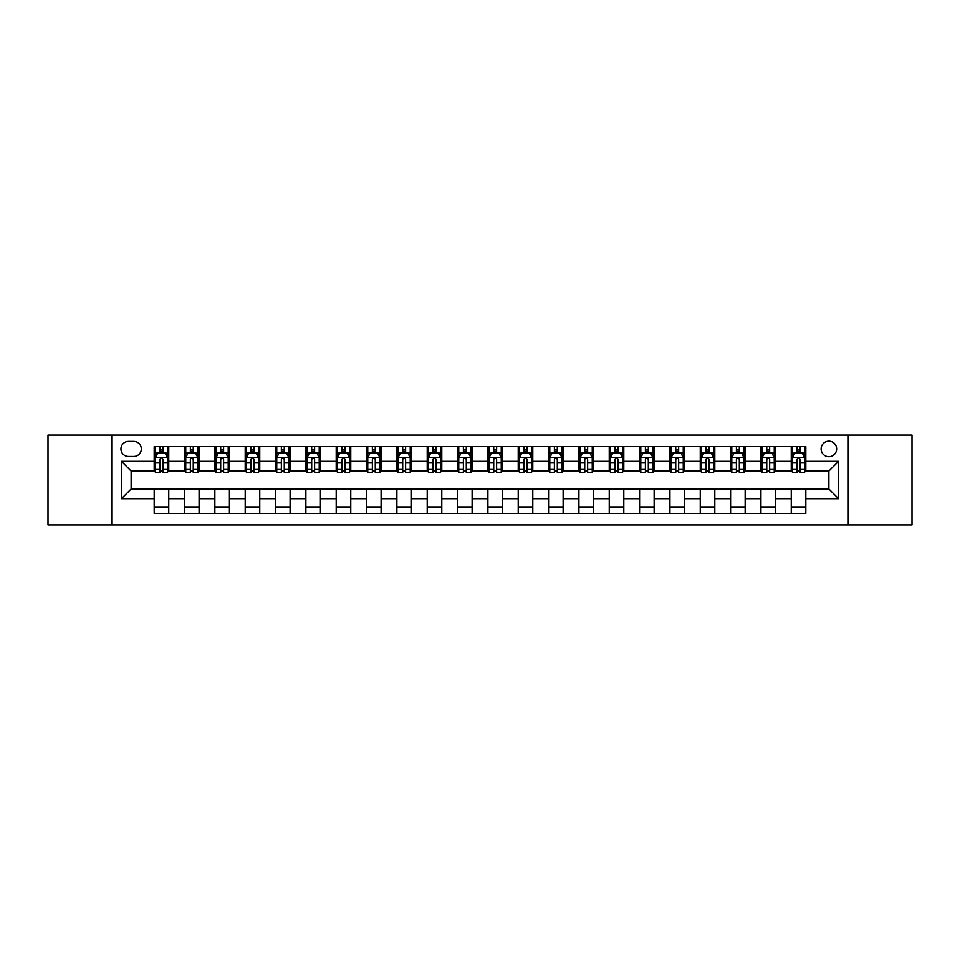 <?xml version="1.0" encoding="UTF-8"?>
<svg xmlns="http://www.w3.org/2000/svg" width="960" height="960" viewBox="0 0 960 960"><rect width="100%" height="100%" fill="white"/><g stroke="black" fill="none" stroke-linecap="round" stroke-linejoin="round"><path stroke-width="1.44" d="M828.876 441.168A7.764 7.764 0 0 0 821.112 448.932A7.764 7.764 0 0 0 828.876 456.696A7.764 7.764 0 0 0 836.64 448.932A7.764 7.764 0 0 0 828.876 441.168M848.292 524.904L912 524.904L912 435.096L848.292 435.096L848.292 524.904L111.708 524.904L111.708 435.096L48 435.096L48 524.904L111.708 524.904M128.448 456.456L133.788 456.456A7.524 7.524 0 0 0 141.312 448.932A7.524 7.524 0 0 0 133.788 441.408L128.448 441.408A7.524 7.524 0 0 0 120.936 448.932A7.524 7.524 0 0 0 128.448 456.456M848.292 435.096L111.708 435.096M154.176 498.684L121.416 498.684L121.416 461.316L154.176 461.316L154.176 471.024L131.124 471.024L131.124 488.976L154.176 488.976L154.176 513.372L805.824 513.372L805.824 488.976L828.876 488.976L828.876 471.024L805.824 471.024L805.824 461.316L838.584 461.316L838.584 498.684L805.824 498.684M805.824 461.316L805.824 446.628L154.176 446.628L154.176 461.316M791.256 446.628L791.256 471.024L792.468 471.024M797.088 471.024L799.992 471.024M804.612 471.024L805.824 471.024M791.256 471.024L774.264 471.024M760.92 446.628L760.92 471.024L762.132 471.024M766.752 471.024L769.656 471.024M760.92 471.024L743.928 471.024M730.584 446.628L730.584 471.024L731.796 471.024M736.404 471.024L739.32 471.024M730.584 471.024L713.592 471.024M700.248 446.628L700.248 471.024L701.46 471.024M706.068 471.024L708.984 471.024M700.248 471.024L683.256 471.024M669.912 446.628L669.912 471.024L671.124 471.024M675.732 471.024L678.648 471.024M669.912 471.024L652.92 471.024M639.576 446.628L639.576 471.024L640.788 471.024M645.396 471.024L648.312 471.024M639.576 471.024L622.584 471.024M609.24 446.628L609.24 471.024L610.452 471.024M615.06 471.024L617.976 471.024M609.24 471.024L592.248 471.024M578.904 446.628L578.904 471.024L580.116 471.024M584.724 471.024L587.64 471.024M578.904 471.024L561.912 471.024M548.556 446.628L548.556 471.024L549.78 471.024M554.388 471.024L557.304 471.024M548.556 471.024L531.576 471.024M518.22 446.628L518.22 471.024L519.444 471.024M524.052 471.024L526.956 471.024M518.22 471.024L501.24 471.024M487.884 446.628L487.884 471.024L489.096 471.024M493.716 471.024L496.62 471.024M487.884 471.024L470.904 471.024M457.548 446.628L457.548 471.024L458.76 471.024M463.38 471.024L466.284 471.024M457.548 471.024L440.556 471.024M427.212 446.628L427.212 471.024L428.424 471.024M433.044 471.024L435.948 471.024M427.212 471.024L410.22 471.024M396.876 446.628L396.876 471.024L398.088 471.024M402.696 471.024L405.612 471.024M396.876 471.024L379.884 471.024M366.54 446.628L366.54 471.024L367.752 471.024M372.36 471.024L375.276 471.024M366.54 471.024L349.548 471.024M336.204 446.628L336.204 471.024L337.416 471.024M342.024 471.024L344.94 471.024M336.204 471.024L319.212 471.024M305.868 446.628L305.868 471.024L307.08 471.024M311.688 471.024L314.604 471.024M305.868 471.024L288.876 471.024M275.532 446.628L275.532 471.024L276.744 471.024M281.352 471.024L284.268 471.024M275.532 471.024L258.54 471.024M245.196 446.628L245.196 471.024L246.408 471.024M251.016 471.024L253.932 471.024M245.196 471.024L228.204 471.024M214.848 446.628L214.848 471.024L216.072 471.024M220.68 471.024L223.596 471.024M214.848 471.024L197.868 471.024M184.512 446.628L184.512 471.024L185.736 471.024M190.344 471.024L193.248 471.024M184.512 471.024L167.532 471.024M154.176 471.024L155.388 471.024M160.008 471.024L162.912 471.024M154.176 488.976L168.744 488.976L168.744 513.372M805.824 488.976L168.744 488.976M168.744 446.628L168.744 471.024M154.176 452.7L155.388 452.7M160.008 452.7L162.912 452.7M167.532 452.7L168.744 452.7M154.176 507.3L168.744 507.3M184.512 488.976L184.512 513.372M199.08 446.628L199.08 471.024M184.512 452.7L185.736 452.7M190.344 452.7L193.248 452.7M197.868 452.7L199.08 452.7M199.08 488.976L199.08 513.372M184.512 507.3L199.08 507.3M214.848 488.976L214.848 513.372M229.416 488.976L229.416 513.372M214.848 507.3L229.416 507.3M229.416 446.628L229.416 471.024M214.848 452.7L216.072 452.7M220.68 452.7L223.596 452.7M228.204 452.7L229.416 452.7M245.196 488.976L245.196 513.372M259.752 488.976L259.752 513.372M245.196 507.3L259.752 507.3M259.752 446.628L259.752 471.024M245.196 452.7L246.408 452.7M251.016 452.7L253.932 452.7M258.54 452.7L259.752 452.7M275.532 488.976L275.532 513.372M290.088 488.976L290.088 513.372M275.532 507.3L290.088 507.3M290.088 446.628L290.088 471.024M275.532 452.7L276.744 452.7M281.352 452.7L284.268 452.7M288.876 452.7L290.088 452.7M305.868 488.976L305.868 513.372M320.424 488.976L320.424 513.372M305.868 507.3L320.424 507.3M320.424 446.628L320.424 471.024M305.868 452.7L307.08 452.7M311.688 452.7L314.604 452.7M319.212 452.7L320.424 452.7M336.204 488.976L336.204 513.372M350.76 488.976L350.76 513.372M336.204 507.3L350.76 507.3M350.76 446.628L350.76 471.024M336.204 452.7L337.416 452.7M342.024 452.7L344.94 452.7M349.548 452.7L350.76 452.7M366.54 488.976L366.54 513.372M381.096 488.976L381.096 513.372M366.54 507.3L381.096 507.3M381.096 446.628L381.096 471.024M366.54 452.7L367.752 452.7M372.36 452.7L375.276 452.7M379.884 452.7L381.096 452.7M396.876 488.976L396.876 513.372M411.444 488.976L411.444 513.372M396.876 507.3L411.444 507.3M411.444 446.628L411.444 471.024M396.876 452.7L398.088 452.7M402.696 452.7L405.612 452.7M410.22 452.7L411.444 452.7M427.212 488.976L427.212 513.372M441.78 488.976L441.78 513.372M427.212 507.3L441.78 507.3M441.78 446.628L441.78 471.024M427.212 452.7L428.424 452.7M433.044 452.7L435.948 452.7M440.556 452.7L441.78 452.7M457.548 488.976L457.548 513.372M472.116 488.976L472.116 513.372M457.548 507.3L472.116 507.3M472.116 446.628L472.116 471.024M457.548 452.7L458.76 452.7M463.38 452.7L466.284 452.7M470.904 452.7L472.116 452.7M487.884 488.976L487.884 513.372M502.452 488.976L502.452 513.372M487.884 507.3L502.452 507.3M502.452 446.628L502.452 471.024M487.884 452.7L489.096 452.7M493.716 452.7L496.62 452.7M501.24 452.7L502.452 452.7M518.22 488.976L518.22 513.372M532.788 488.976L532.788 513.372M518.22 507.3L532.788 507.3M532.788 446.628L532.788 471.024M518.22 452.7L519.444 452.7M524.052 452.7L526.956 452.7M531.576 452.7L532.788 452.7M548.556 488.976L548.556 513.372M563.124 488.976L563.124 513.372M548.556 507.3L563.124 507.3M563.124 446.628L563.124 471.024M548.556 452.7L549.78 452.7M554.388 452.7L557.304 452.7M561.912 452.7L563.124 452.7M578.904 488.976L578.904 513.372M593.46 488.976L593.46 513.372M578.904 507.3L593.46 507.3M593.46 446.628L593.46 471.024M578.904 452.7L580.116 452.7M584.724 452.7L587.64 452.7M592.248 452.7L593.46 452.7M609.24 488.976L609.24 513.372M623.796 488.976L623.796 513.372M609.24 507.3L623.796 507.3M623.796 446.628L623.796 471.024M609.24 452.7L610.452 452.7M615.06 452.7L617.976 452.7M622.584 452.7L623.796 452.7M639.576 488.976L639.576 513.372M654.132 488.976L654.132 513.372M639.576 507.3L654.132 507.3M654.132 446.628L654.132 471.024M639.576 452.7L640.788 452.7M645.396 452.7L648.312 452.7M652.92 452.7L654.132 452.7M669.912 488.976L669.912 513.372M684.468 488.976L684.468 513.372M669.912 507.3L684.468 507.3M684.468 446.628L684.468 471.024M669.912 452.7L671.124 452.7M675.732 452.7L678.648 452.7M683.256 452.7L684.468 452.7M700.248 488.976L700.248 513.372M714.804 488.976L714.804 513.372M700.248 507.3L714.804 507.3M714.804 446.628L714.804 471.024M700.248 452.7L701.46 452.7M706.068 452.7L708.984 452.7M713.592 452.7L714.804 452.7M730.584 488.976L730.584 513.372M745.152 488.976L745.152 513.372M730.584 507.3L745.152 507.3M745.152 446.628L745.152 471.024M730.584 452.7L731.796 452.7M736.404 452.7L739.32 452.7M743.928 452.7L745.152 452.7M760.92 488.976L760.92 513.372M775.488 488.976L775.488 513.372M760.92 507.3L775.488 507.3M775.488 446.628L775.488 471.024M760.92 452.7L762.132 452.7M766.752 452.7L769.656 452.7M774.264 452.7L775.488 452.7M791.256 488.976L791.256 513.372M791.256 507.3L805.824 507.3M791.256 452.7L792.468 452.7M797.088 452.7L799.992 452.7M804.612 452.7L805.824 452.7M131.124 471.024L121.416 461.316M131.124 488.976L121.416 498.684M838.584 461.316L828.876 471.024M838.584 498.684L828.876 488.976M162.912 449.784L160.008 449.784M167.532 469.428L162.912 469.428L162.912 472.476L167.532 472.476L167.532 457.668L165.096 452.82L157.824 452.82L155.388 457.668L155.388 472.476L160.008 472.476L160.008 469.428L155.388 469.428M155.388 457.668L155.388 446.628M167.532 457.668L167.532 446.628M160.008 452.82L160.008 446.628M162.912 446.628L162.912 452.82M162.912 469.428L162.912 459.492C161.952 457.62 160.98 457.62 160.008 459.492L160.008 469.428M193.248 449.784L190.344 449.784M197.868 469.428L193.248 469.428L193.248 472.476L197.868 472.476L197.868 457.668L195.444 452.82L188.16 452.82L185.736 457.668L185.736 472.476L190.344 472.476L190.344 469.428L185.736 469.428M185.736 457.668L185.736 446.628M197.868 457.668L197.868 446.628M190.344 452.82L190.344 446.628M193.248 446.628L193.248 452.82M193.248 469.428L193.248 459.492C192.288 457.62 191.316 457.62 190.344 459.492L190.344 469.428M223.596 449.784L220.68 449.784M228.204 469.428L223.596 469.428L223.596 472.476L228.204 472.476L228.204 457.668L225.78 452.82L218.496 452.82L216.072 457.668L216.072 472.476L220.68 472.476L220.68 469.428L216.072 469.428M216.072 457.668L216.072 446.628M228.204 457.668L228.204 446.628M220.68 452.82L220.68 446.628M223.596 446.628L223.596 452.82M223.596 469.428L223.596 459.492C222.624 457.62 221.652 457.62 220.68 459.492L220.68 469.428M253.932 449.784L251.016 449.784M258.54 469.428L253.932 469.428L253.932 472.476L258.54 472.476L258.54 457.668L256.116 452.82L248.832 452.82L246.408 457.668L246.408 472.476L251.016 472.476L251.016 469.428L246.408 469.428M246.408 457.668L246.408 446.628M258.54 457.668L258.54 446.628M251.016 452.82L251.016 446.628M253.932 446.628L253.932 452.82M253.932 469.428L253.932 459.492C252.96 457.62 251.988 457.62 251.016 459.492L251.016 469.428M284.268 449.784L281.352 449.784M288.876 469.428L284.268 469.428L284.268 472.476L288.876 472.476L288.876 457.668L286.452 452.82L279.168 452.82L276.744 457.668L276.744 472.476L281.352 472.476L281.352 469.428L276.744 469.428M276.744 457.668L276.744 446.628M288.876 457.668L288.876 446.628M281.352 452.82L281.352 446.628M284.268 446.628L284.268 452.82M284.268 469.428L284.268 459.492C283.296 457.62 282.324 457.62 281.352 459.492L281.352 469.428M314.604 449.784L311.688 449.784M319.212 469.428L314.604 469.428L314.604 472.476L319.212 472.476L319.212 457.668L316.788 452.82L309.504 452.82L307.08 457.668L307.08 472.476L311.688 472.476L311.688 469.428L307.08 469.428M307.08 457.668L307.08 446.628M319.212 457.668L319.212 446.628M311.688 452.82L311.688 446.628M314.604 446.628L314.604 452.82M314.604 469.428L314.604 459.492C313.632 457.62 312.66 457.62 311.688 459.492L311.688 469.428M344.94 449.784L342.024 449.784M349.548 469.428L344.94 469.428L344.94 472.476L349.548 472.476L349.548 457.668L347.124 452.82L339.84 452.82L337.416 457.668L337.416 472.476L342.024 472.476L342.024 469.428L337.416 469.428M337.416 457.668L337.416 446.628M349.548 457.668L349.548 446.628M342.024 452.82L342.024 446.628M344.94 446.628L344.94 452.82M344.94 469.428L344.94 459.492C343.968 457.62 342.996 457.62 342.024 459.492L342.024 469.428M375.276 449.784L372.36 449.784M379.884 469.428L375.276 469.428L375.276 472.476L379.884 472.476L379.884 457.668L377.46 452.82L370.176 452.82L367.752 457.668L367.752 472.476L372.36 472.476L372.36 469.428L367.752 469.428M367.752 457.668L367.752 446.628M379.884 457.668L379.884 446.628M372.36 452.82L372.36 446.628M375.276 446.628L375.276 452.82M375.276 469.428L375.276 459.492C374.304 457.62 373.332 457.62 372.36 459.492L372.36 469.428M405.612 449.784L402.696 449.784M410.22 469.428L405.612 469.428L405.612 472.476L410.22 472.476L410.22 457.668L407.796 452.82L400.512 452.82L398.088 457.668L398.088 472.476L402.696 472.476L402.696 469.428L398.088 469.428M398.088 457.668L398.088 446.628M410.22 457.668L410.22 446.628M402.696 452.82L402.696 446.628M405.612 446.628L405.612 452.82M405.612 469.428L405.612 459.492C404.64 457.62 403.668 457.62 402.696 459.492L402.696 469.428M435.948 449.784L433.044 449.784M440.556 469.428L435.948 469.428L435.948 472.476L440.556 472.476L440.556 457.668L438.132 452.82L430.848 452.82L428.424 457.668L428.424 472.476L433.044 472.476L433.044 469.428L428.424 469.428M428.424 457.668L428.424 446.628M440.556 457.668L440.556 446.628M433.044 452.82L433.044 446.628M435.948 446.628L435.948 452.82M435.948 469.428L435.948 459.492C434.976 457.62 434.016 457.62 433.044 459.492L433.044 469.428M466.284 449.784L463.38 449.784M470.904 469.428L466.284 469.428L466.284 472.476L470.904 472.476L470.904 457.668L468.468 452.82L461.196 452.82L458.76 457.668L458.76 472.476L463.38 472.476L463.38 469.428L458.76 469.428M458.76 457.668L458.76 446.628M470.904 457.668L470.904 446.628M463.38 452.82L463.38 446.628M466.284 446.628L466.284 452.82M466.284 469.428L466.284 459.492C465.324 457.62 464.352 457.62 463.38 459.492L463.38 469.428M496.62 449.784L493.716 449.784M501.24 469.428L496.62 469.428L496.62 472.476L501.24 472.476L501.24 457.668L498.804 452.82L491.532 452.82L489.096 457.668L489.096 472.476L493.716 472.476L493.716 469.428L489.096 469.428M489.096 457.668L489.096 446.628M501.24 457.668L501.24 446.628M493.716 452.82L493.716 446.628M496.62 446.628L496.62 452.82M496.62 469.428L496.62 459.492C495.66 457.62 494.688 457.62 493.716 459.492L493.716 469.428M526.956 449.784L524.052 449.784M531.576 469.428L526.956 469.428L526.956 472.476L531.576 472.476L531.576 457.668L529.152 452.82L521.868 452.82L519.444 457.668L519.444 472.476L524.052 472.476L524.052 469.428L519.444 469.428M519.444 457.668L519.444 446.628M531.576 457.668L531.576 446.628M524.052 452.82L524.052 446.628M526.956 446.628L526.956 452.82M526.956 469.428L526.956 459.492C525.996 457.62 525.024 457.62 524.052 459.492L524.052 469.428M557.304 449.784L554.388 449.784M561.912 469.428L557.304 469.428L557.304 472.476L561.912 472.476L561.912 457.668L559.488 452.82L552.204 452.82L549.78 457.668L549.78 472.476L554.388 472.476L554.388 469.428L549.78 469.428M549.78 457.668L549.78 446.628M561.912 457.668L561.912 446.628M554.388 452.82L554.388 446.628M557.304 446.628L557.304 452.82M557.304 469.428L557.304 459.492C556.332 457.62 555.36 457.62 554.388 459.492L554.388 469.428M587.64 449.784L584.724 449.784M592.248 469.428L587.64 469.428L587.64 472.476L592.248 472.476L592.248 457.668L589.824 452.82L582.54 452.82L580.116 457.668L580.116 472.476L584.724 472.476L584.724 469.428L580.116 469.428M580.116 457.668L580.116 446.628M592.248 457.668L592.248 446.628M584.724 452.82L584.724 446.628M587.64 446.628L587.64 452.82M587.64 469.428L587.64 459.492C586.668 457.62 585.696 457.62 584.724 459.492L584.724 469.428M617.976 449.784L615.06 449.784M622.584 469.428L617.976 469.428L617.976 472.476L622.584 472.476L622.584 457.668L620.16 452.82L612.876 452.82L610.452 457.668L610.452 472.476L615.06 472.476L615.06 469.428L610.452 469.428M610.452 457.668L610.452 446.628M622.584 457.668L622.584 446.628M615.06 452.82L615.06 446.628M617.976 446.628L617.976 452.82M617.976 469.428L617.976 459.492C617.004 457.62 616.032 457.62 615.06 459.492L615.06 469.428M648.312 449.784L645.396 449.784M652.92 469.428L648.312 469.428L648.312 472.476L652.92 472.476L652.92 457.668L650.496 452.82L643.212 452.82L640.788 457.668L640.788 472.476L645.396 472.476L645.396 469.428L640.788 469.428M640.788 457.668L640.788 446.628M652.92 457.668L652.92 446.628M645.396 452.82L645.396 446.628M648.312 446.628L648.312 452.82M648.312 469.428L648.312 459.492C647.34 457.62 646.368 457.62 645.396 459.492L645.396 469.428M678.648 449.784L675.732 449.784M683.256 469.428L678.648 469.428L678.648 472.476L683.256 472.476L683.256 457.668L680.832 452.82L673.548 452.82L671.124 457.668L671.124 472.476L675.732 472.476L675.732 469.428L671.124 469.428M671.124 457.668L671.124 446.628M683.256 457.668L683.256 446.628M675.732 452.82L675.732 446.628M678.648 446.628L678.648 452.82M678.648 469.428L678.648 459.492C677.676 457.62 676.704 457.62 675.732 459.492L675.732 469.428M708.984 449.784L706.068 449.784M713.592 469.428L708.984 469.428L708.984 472.476L713.592 472.476L713.592 457.668L711.168 452.82L703.884 452.82L701.46 457.668L701.46 472.476L706.068 472.476L706.068 469.428L701.46 469.428M701.46 457.668L701.46 446.628M713.592 457.668L713.592 446.628M706.068 452.82L706.068 446.628M708.984 446.628L708.984 452.82M708.984 469.428L708.984 459.492C708.012 457.62 707.04 457.62 706.068 459.492L706.068 469.428M739.32 449.784L736.404 449.784M743.928 469.428L739.32 469.428L739.32 472.476L743.928 472.476L743.928 457.668L741.504 452.82L734.22 452.82L731.796 457.668L731.796 472.476L736.404 472.476L736.404 469.428L731.796 469.428M731.796 457.668L731.796 446.628M743.928 457.668L743.928 446.628M736.404 452.82L736.404 446.628M739.32 446.628L739.32 452.82M739.32 469.428L739.32 459.492C738.348 457.62 737.376 457.62 736.404 459.492L736.404 469.428M769.656 449.784L766.752 449.784M774.264 469.428L769.656 469.428L769.656 472.476L774.264 472.476L774.264 457.668L771.84 452.82L764.556 452.82L762.132 457.668L762.132 472.476L766.752 472.476L766.752 469.428L762.132 469.428M762.132 457.668L762.132 446.628M774.264 457.668L774.264 446.628M766.752 452.82L766.752 446.628M769.656 446.628L769.656 452.82M769.656 469.428L769.656 459.492C768.684 457.62 767.724 457.62 766.752 459.492L766.752 469.428M799.992 449.784L797.088 449.784M804.612 469.428L799.992 469.428L799.992 472.476L804.612 472.476L804.612 457.668L802.176 452.82L794.904 452.82L792.468 457.668L792.468 472.476L797.088 472.476L797.088 469.428L792.468 469.428M792.468 457.668L792.468 446.628M804.612 457.668L804.612 446.628M797.088 452.82L797.088 446.628M799.992 446.628L799.992 452.82M799.992 469.428L799.992 459.492C799.032 457.62 798.06 457.62 797.088 459.492L797.088 469.428M184.512 498.684L168.744 498.684M184.512 461.316L168.744 461.316M214.848 461.316L199.08 461.316M214.848 498.684L199.08 498.684M245.196 461.316L229.416 461.316M245.196 498.684L229.416 498.684M275.532 461.316L259.752 461.316M275.532 498.684L259.752 498.684M305.868 461.316L290.088 461.316M305.868 498.684L290.088 498.684M336.204 461.316L320.424 461.316M336.204 498.684L320.424 498.684M366.54 461.316L350.76 461.316M366.54 498.684L350.76 498.684M396.876 461.316L381.096 461.316M396.876 498.684L381.096 498.684M427.212 461.316L411.444 461.316M427.212 498.684L411.444 498.684M457.548 461.316L441.78 461.316M457.548 498.684L441.78 498.684M487.884 461.316L472.116 461.316M487.884 498.684L472.116 498.684M518.22 461.316L502.452 461.316M518.22 498.684L502.452 498.684M548.556 461.316L532.788 461.316M548.556 498.684L532.788 498.684M578.904 461.316L563.124 461.316M578.904 498.684L563.124 498.684M609.24 461.316L593.46 461.316M609.24 498.684L593.46 498.684M639.576 461.316L623.796 461.316M639.576 498.684L623.796 498.684M669.912 461.316L654.132 461.316M669.912 498.684L654.132 498.684M700.248 461.316L684.468 461.316M700.248 498.684L684.468 498.684M730.584 461.316L714.804 461.316M730.584 498.684L714.804 498.684M760.92 461.316L745.152 461.316M760.92 498.684L745.152 498.684M791.256 461.316L775.488 461.316M791.256 498.684L775.488 498.684M167.472 457.548L155.448 457.548M155.388 453.108L157.68 453.108M165.252 453.108L167.532 453.108M160.008 462.924L155.388 462.924M167.532 462.924L162.912 462.924M162.912 451.332L160.008 451.332M197.808 457.548L185.796 457.548M185.736 453.108L188.016 453.108M195.588 453.108L197.868 453.108M190.344 462.924L185.736 462.924M197.868 462.924L193.248 462.924M193.248 451.332L190.344 451.332M228.144 457.548L216.132 457.548M216.072 453.108L218.352 453.108M225.924 453.108L228.204 453.108M220.68 462.924L216.072 462.924M228.204 462.924L223.596 462.924M223.596 451.332L220.68 451.332M258.48 457.548L246.468 457.548M246.408 453.108L248.688 453.108M256.26 453.108L258.54 453.108M251.016 462.924L246.408 462.924M258.54 462.924L253.932 462.924M253.932 451.332L251.016 451.332M288.816 457.548L276.804 457.548M276.744 453.108L279.024 453.108M286.596 453.108L288.876 453.108M281.352 462.924L276.744 462.924M288.876 462.924L284.268 462.924M284.268 451.332L281.352 451.332M319.152 457.548L307.14 457.548M307.08 453.108L309.36 453.108M316.932 453.108L319.212 453.108M311.688 462.924L307.08 462.924M319.212 462.924L314.604 462.924M314.604 451.332L311.688 451.332M349.488 457.548L337.476 457.548M337.416 453.108L339.696 453.108M347.268 453.108L349.548 453.108M342.024 462.924L337.416 462.924M349.548 462.924L344.94 462.924M344.94 451.332L342.024 451.332M379.824 457.548L367.812 457.548M367.752 453.108L370.032 453.108M377.604 453.108L379.884 453.108M372.36 462.924L367.752 462.924M379.884 462.924L375.276 462.924M375.276 451.332L372.36 451.332M410.16 457.548L398.148 457.548M398.088 453.108L400.368 453.108M407.94 453.108L410.22 453.108M402.696 462.924L398.088 462.924M410.22 462.924L405.612 462.924M405.612 451.332L402.696 451.332M440.496 457.548L428.484 457.548M428.424 453.108L430.704 453.108M438.276 453.108L440.556 453.108M433.044 462.924L428.424 462.924M440.556 462.924L435.948 462.924M435.948 451.332L433.044 451.332M470.844 457.548L458.82 457.548M458.76 453.108L461.04 453.108M468.612 453.108L470.904 453.108M463.38 462.924L458.76 462.924M470.904 462.924L466.284 462.924M466.284 451.332L463.38 451.332M501.18 457.548L489.156 457.548M489.096 453.108L491.388 453.108M498.96 453.108L501.24 453.108M493.716 462.924L489.096 462.924M501.24 462.924L496.62 462.924M496.62 451.332L493.716 451.332M531.516 457.548L519.504 457.548M519.444 453.108L521.724 453.108M529.296 453.108L531.576 453.108M524.052 462.924L519.444 462.924M531.576 462.924L526.956 462.924M526.956 451.332L524.052 451.332M561.852 457.548L549.84 457.548M549.78 453.108L552.06 453.108M559.632 453.108L561.912 453.108M554.388 462.924L549.78 462.924M561.912 462.924L557.304 462.924M557.304 451.332L554.388 451.332M592.188 457.548L580.176 457.548M580.116 453.108L582.396 453.108M589.968 453.108L592.248 453.108M584.724 462.924L580.116 462.924M592.248 462.924L587.64 462.924M587.64 451.332L584.724 451.332M622.524 457.548L610.512 457.548M610.452 453.108L612.732 453.108M620.304 453.108L622.584 453.108M615.06 462.924L610.452 462.924M622.584 462.924L617.976 462.924M617.976 451.332L615.06 451.332M652.86 457.548L640.848 457.548M640.788 453.108L643.068 453.108M650.64 453.108L652.92 453.108M645.396 462.924L640.788 462.924M652.92 462.924L648.312 462.924M648.312 451.332L645.396 451.332M683.196 457.548L671.184 457.548M671.124 453.108L673.404 453.108M680.976 453.108L683.256 453.108M675.732 462.924L671.124 462.924M683.256 462.924L678.648 462.924M678.648 451.332L675.732 451.332M713.532 457.548L701.52 457.548M701.46 453.108L703.74 453.108M711.312 453.108L713.592 453.108M706.068 462.924L701.46 462.924M713.592 462.924L708.984 462.924M708.984 451.332L706.068 451.332M743.868 457.548L731.856 457.548M731.796 453.108L734.076 453.108M741.648 453.108L743.928 453.108M736.404 462.924L731.796 462.924M743.928 462.924L739.32 462.924M739.32 451.332L736.404 451.332M774.204 457.548L762.192 457.548M762.132 453.108L764.412 453.108M771.984 453.108L774.264 453.108M766.752 462.924L762.132 462.924M774.264 462.924L769.656 462.924M769.656 451.332L766.752 451.332M804.552 457.548L792.528 457.548M792.468 453.108L794.748 453.108M802.32 453.108L804.612 453.108M797.088 462.924L792.468 462.924M804.612 462.924L799.992 462.924M799.992 451.332L797.088 451.332"/></g></svg>
